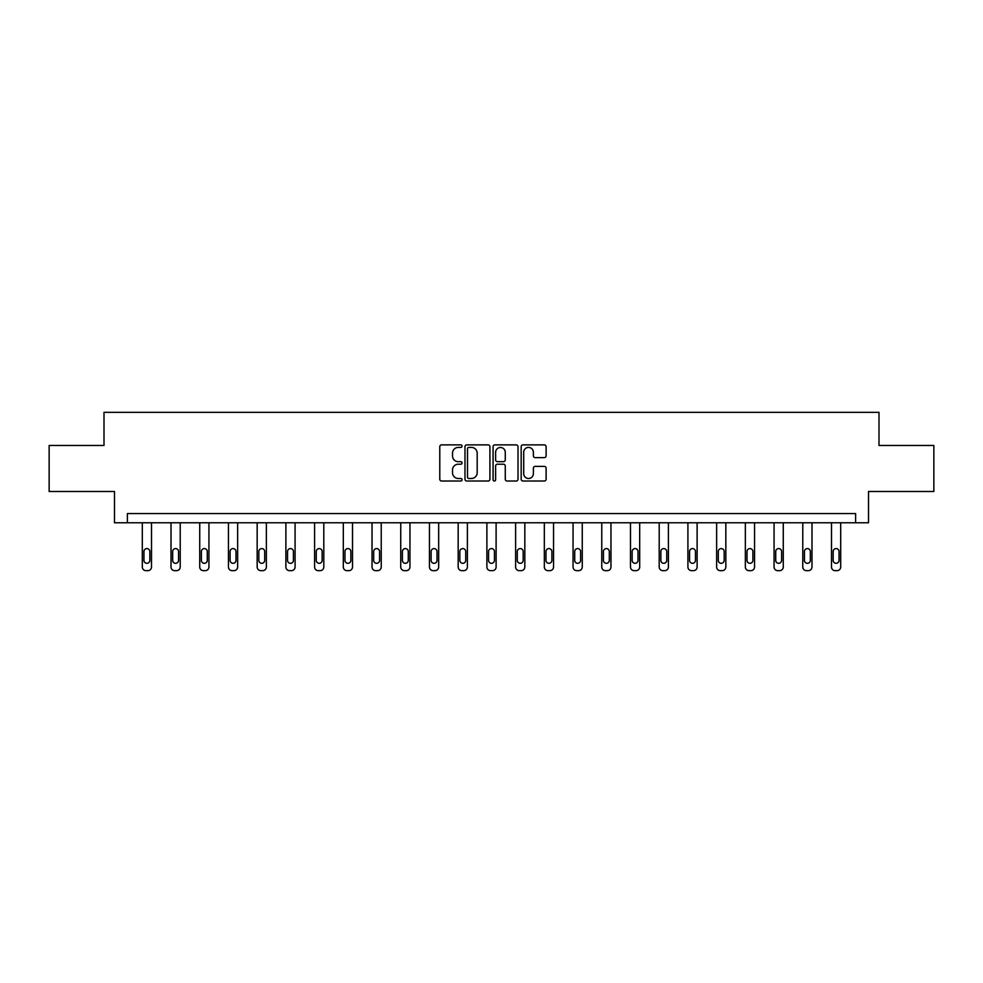 <?xml version="1.0" encoding="UTF-8"?>
<svg xmlns="http://www.w3.org/2000/svg" width="983" height="983" viewBox="0 0 983 983"><rect width="100%" height="100%" fill="white"/><g stroke="black" fill="none" stroke-linecap="round" stroke-linejoin="round"><path stroke-width="1.47" d="M462.047 446.147A1.266 1.266 0 0 0 460.781 444.881L441.588 444.881A1.806 1.806 0 0 0 439.782 446.687L439.782 479.212A1.806 1.806 0 0 0 441.588 481.019L460.781 481.019A1.266 1.266 0 0 0 462.047 479.753A1.266 1.266 0 0 0 460.781 478.488L458.299 478.488A5.787 5.787 0 0 1 452.512 472.7L452.512 469.997A5.787 5.787 0 0 1 458.299 464.209L460.781 464.209A1.266 1.266 0 0 0 462.047 462.944A1.266 1.266 0 0 0 460.781 461.678L458.299 461.678A5.787 5.787 0 0 1 452.512 455.903L452.512 453.188A5.787 5.787 0 0 1 458.299 447.412L460.781 447.412A1.266 1.266 0 0 0 462.047 446.147M544.312 457.623A1.806 1.806 0 0 0 546.118 455.817L546.118 446.687A1.806 1.806 0 0 0 544.312 444.881L522.981 444.881A1.806 1.806 0 0 0 521.174 446.687L521.174 479.212A1.806 1.806 0 0 0 522.981 481.019L544.312 481.019A1.806 1.806 0 0 0 546.118 479.212L546.118 468.191A1.806 1.806 0 0 0 544.312 466.384L535.182 466.384A1.806 1.806 0 0 0 533.376 468.191L533.376 473.659A4.829 4.829 0 0 1 528.547 478.488A4.829 4.829 0 0 1 523.706 473.659L523.706 452.241A4.829 4.829 0 0 1 528.547 447.412A4.829 4.829 0 0 1 533.376 452.241L533.376 455.817A1.806 1.806 0 0 0 535.182 457.623L544.312 457.623M855.615 522.772L868.505 522.772L868.505 491.488L933.85 491.488L933.85 445.459L878.999 445.459L878.999 412.332L104.001 412.332L104.001 445.459L49.15 445.459L49.15 491.488L114.495 491.488L114.495 522.772L855.615 522.772L855.615 513.568L127.385 513.568L127.385 522.772M489.915 446.687A1.806 1.806 0 0 0 488.109 444.881L466.79 444.881A1.806 1.806 0 0 0 464.984 446.687L464.984 479.212A1.806 1.806 0 0 0 466.79 481.019L488.109 481.019A1.806 1.806 0 0 0 489.915 479.212L489.915 446.687M494.891 444.881L516.21 444.881A1.806 1.806 0 0 1 518.016 446.687L518.016 479.212A1.806 1.806 0 0 1 516.21 481.019L507.081 481.019A1.806 1.806 0 0 1 505.274 479.212L505.274 466.016A1.806 1.806 0 0 0 503.468 464.209L497.423 464.209A1.806 1.806 0 0 0 495.616 466.016L495.616 479.753A1.266 1.266 0 0 1 494.351 481.019A1.266 1.266 0 0 1 493.085 479.753L493.085 446.687A1.806 1.806 0 0 1 494.891 444.881M468.78 447.412A1.266 1.266 0 0 0 467.515 448.678L467.515 477.222A1.266 1.266 0 0 0 468.78 478.488L471.398 478.488A5.787 5.787 0 0 0 477.185 472.7L477.185 453.188A5.787 5.787 0 0 0 471.398 447.412L468.78 447.412M505.274 452.327A4.829 4.829 0 0 0 500.445 447.498A4.829 4.829 0 0 0 495.616 452.327L495.616 459.872A1.806 1.806 0 0 0 497.423 461.678L503.468 461.678A1.806 1.806 0 0 0 505.274 459.872L505.274 452.327M151.505 522.772L151.505 566.994A3.686 3.686 0 0 1 147.819 570.668L145.976 570.668A3.686 3.686 0 0 1 142.302 566.994L142.302 522.772M149.846 560.359L149.846 551.524A2.949 2.949 0 0 0 146.897 548.588A2.949 2.949 0 0 0 143.948 551.524L143.948 560.359A2.949 2.949 0 0 0 146.897 563.308A2.949 2.949 0 0 0 149.846 560.359M180.221 522.772L180.221 566.994A3.686 3.686 0 0 1 176.535 570.668L174.691 570.668A3.686 3.686 0 0 1 171.017 566.994L171.017 522.772M178.562 560.359L178.562 551.524A2.949 2.949 0 0 0 175.613 548.588A2.949 2.949 0 0 0 172.664 551.524L172.664 560.359A2.949 2.949 0 0 0 175.613 563.308A2.949 2.949 0 0 0 178.562 560.359M208.937 522.772L208.937 566.994A3.686 3.686 0 0 1 205.25 570.668L203.407 570.668A3.686 3.686 0 0 1 199.733 566.994L199.733 522.772M207.278 560.359L207.278 551.524A2.949 2.949 0 0 0 204.329 548.588A2.949 2.949 0 0 0 201.392 551.524L201.392 560.359A2.949 2.949 0 0 0 204.329 563.308A2.949 2.949 0 0 0 207.278 560.359M237.653 522.772L237.653 566.994A3.686 3.686 0 0 1 233.966 570.668L232.123 570.668A3.686 3.686 0 0 1 228.449 566.994L228.449 522.772M235.994 560.359L235.994 551.524A2.949 2.949 0 0 0 233.045 548.588A2.949 2.949 0 0 0 230.108 551.524L230.108 560.359A2.949 2.949 0 0 0 233.045 563.308A2.949 2.949 0 0 0 235.994 560.359M266.368 522.772L266.368 566.994A3.686 3.686 0 0 1 262.682 570.668L260.839 570.668A3.686 3.686 0 0 1 257.165 566.994L257.165 522.772M264.71 560.359L264.71 551.524A2.949 2.949 0 0 0 261.761 548.588A2.949 2.949 0 0 0 258.824 551.524L258.824 560.359A2.949 2.949 0 0 0 261.761 563.308A2.949 2.949 0 0 0 264.71 560.359M295.084 522.772L295.084 566.994A3.686 3.686 0 0 1 291.398 570.668L289.567 570.668A3.686 3.686 0 0 1 285.881 566.994L285.881 522.772M293.425 560.359L293.425 551.524A2.949 2.949 0 0 0 290.476 548.588A2.949 2.949 0 0 0 287.54 551.524L287.54 560.359A2.949 2.949 0 0 0 290.476 563.308A2.949 2.949 0 0 0 293.425 560.359M323.8 522.772L323.8 566.994A3.686 3.686 0 0 1 320.114 570.668L318.283 570.668A3.686 3.686 0 0 1 314.597 566.994L314.597 522.772M322.141 560.359L322.141 551.524A2.949 2.949 0 0 0 319.205 548.588A2.949 2.949 0 0 0 316.256 551.524L316.256 560.359A2.949 2.949 0 0 0 319.205 563.308A2.949 2.949 0 0 0 322.141 560.359M352.516 522.772L352.516 566.994A3.686 3.686 0 0 1 348.842 570.668L346.999 570.668A3.686 3.686 0 0 1 343.313 566.994L343.313 522.772M350.857 560.359L350.857 551.524A2.949 2.949 0 0 0 347.921 548.588A2.949 2.949 0 0 0 344.972 551.524L344.972 560.359A2.949 2.949 0 0 0 347.921 563.308A2.949 2.949 0 0 0 350.857 560.359M381.232 522.772L381.232 566.994A3.686 3.686 0 0 1 377.558 570.668L375.715 570.668A3.686 3.686 0 0 1 372.029 566.994L372.029 522.772M379.573 560.359L379.573 551.524A2.949 2.949 0 0 0 376.636 548.588A2.949 2.949 0 0 0 373.687 551.524L373.687 560.359A2.949 2.949 0 0 0 376.636 563.308A2.949 2.949 0 0 0 379.573 560.359M409.948 522.772L409.948 566.994A3.686 3.686 0 0 1 406.274 570.668L404.431 570.668A3.686 3.686 0 0 1 400.745 566.994L400.745 522.772M408.289 560.359L408.289 551.524A2.949 2.949 0 0 0 405.352 548.588A2.949 2.949 0 0 0 402.403 551.524L402.403 560.359A2.949 2.949 0 0 0 405.352 563.308A2.949 2.949 0 0 0 408.289 560.359M438.664 522.772L438.664 566.994A3.686 3.686 0 0 1 434.99 570.668L433.147 570.668A3.686 3.686 0 0 1 429.46 566.994L429.46 522.772M437.017 560.359L437.017 551.524A2.949 2.949 0 0 0 434.068 548.588A2.949 2.949 0 0 0 431.119 551.524L431.119 560.359A2.949 2.949 0 0 0 434.068 563.308A2.949 2.949 0 0 0 437.017 560.359M467.38 522.772L467.38 566.994A3.686 3.686 0 0 1 463.706 570.668L461.863 570.668A3.686 3.686 0 0 1 458.176 566.994L458.176 522.772M465.733 560.359L465.733 551.524A2.949 2.949 0 0 0 462.784 548.588A2.949 2.949 0 0 0 459.835 551.524L459.835 560.359A2.949 2.949 0 0 0 462.784 563.308A2.949 2.949 0 0 0 465.733 560.359M496.108 522.772L496.108 566.994A3.686 3.686 0 0 1 492.422 570.668L490.578 570.668A3.686 3.686 0 0 1 486.892 566.994L486.892 522.772M494.449 560.359L494.449 551.524A2.949 2.949 0 0 0 491.5 548.588A2.949 2.949 0 0 0 488.551 551.524L488.551 560.359A2.949 2.949 0 0 0 491.5 563.308A2.949 2.949 0 0 0 494.449 560.359M524.824 522.772L524.824 566.994A3.686 3.686 0 0 1 521.137 570.668L519.294 570.668A3.686 3.686 0 0 1 515.62 566.994L515.62 522.772M523.165 560.359L523.165 551.524A2.949 2.949 0 0 0 520.216 548.588A2.949 2.949 0 0 0 517.267 551.524L517.267 560.359A2.949 2.949 0 0 0 520.216 563.308A2.949 2.949 0 0 0 523.165 560.359M553.54 522.772L553.54 566.994A3.686 3.686 0 0 1 549.853 570.668L548.01 570.668A3.686 3.686 0 0 1 544.336 566.994L544.336 522.772M551.881 560.359L551.881 551.524A2.949 2.949 0 0 0 548.932 548.588A2.949 2.949 0 0 0 545.983 551.524L545.983 560.359A2.949 2.949 0 0 0 548.932 563.308A2.949 2.949 0 0 0 551.881 560.359M582.255 522.772L582.255 566.994A3.686 3.686 0 0 1 578.569 570.668L576.726 570.668A3.686 3.686 0 0 1 573.052 566.994L573.052 522.772M580.597 560.359L580.597 551.524A2.949 2.949 0 0 0 577.648 548.588A2.949 2.949 0 0 0 574.711 551.524L574.711 560.359A2.949 2.949 0 0 0 577.648 563.308A2.949 2.949 0 0 0 580.597 560.359M610.971 522.772L610.971 566.994A3.686 3.686 0 0 1 607.285 570.668L605.442 570.668A3.686 3.686 0 0 1 601.768 566.994L601.768 522.772M609.313 560.359L609.313 551.524A2.949 2.949 0 0 0 606.364 548.588A2.949 2.949 0 0 0 603.427 551.524L603.427 560.359A2.949 2.949 0 0 0 606.364 563.308A2.949 2.949 0 0 0 609.313 560.359M639.687 522.772L639.687 566.994A3.686 3.686 0 0 1 636.001 570.668L634.158 570.668A3.686 3.686 0 0 1 630.484 566.994L630.484 522.772M638.028 560.359L638.028 551.524A2.949 2.949 0 0 0 635.079 548.588A2.949 2.949 0 0 0 632.143 551.524L632.143 560.359A2.949 2.949 0 0 0 635.079 563.308A2.949 2.949 0 0 0 638.028 560.359M668.403 522.772L668.403 566.994A3.686 3.686 0 0 1 664.717 570.668L662.886 570.668A3.686 3.686 0 0 1 659.2 566.994L659.2 522.772M666.744 560.359L666.744 551.524A2.949 2.949 0 0 0 663.795 548.588A2.949 2.949 0 0 0 660.859 551.524L660.859 560.359A2.949 2.949 0 0 0 663.795 563.308A2.949 2.949 0 0 0 666.744 560.359M697.119 522.772L697.119 566.994A3.686 3.686 0 0 1 693.433 570.668L691.602 570.668A3.686 3.686 0 0 1 687.916 566.994L687.916 522.772M695.46 560.359L695.46 551.524A2.949 2.949 0 0 0 692.524 548.588A2.949 2.949 0 0 0 689.575 551.524L689.575 560.359A2.949 2.949 0 0 0 692.524 563.308A2.949 2.949 0 0 0 695.46 560.359M725.835 522.772L725.835 566.994A3.686 3.686 0 0 1 722.161 570.668L720.318 570.668A3.686 3.686 0 0 1 716.632 566.994L716.632 522.772M724.176 560.359L724.176 551.524A2.949 2.949 0 0 0 721.239 548.588A2.949 2.949 0 0 0 718.29 551.524L718.29 560.359A2.949 2.949 0 0 0 721.239 563.308A2.949 2.949 0 0 0 724.176 560.359M754.551 522.772L754.551 566.994A3.686 3.686 0 0 1 750.877 570.668L749.034 570.668A3.686 3.686 0 0 1 745.347 566.994L745.347 522.772M752.892 560.359L752.892 551.524A2.949 2.949 0 0 0 749.955 548.588A2.949 2.949 0 0 0 747.006 551.524L747.006 560.359A2.949 2.949 0 0 0 749.955 563.308A2.949 2.949 0 0 0 752.892 560.359M783.267 522.772L783.267 566.994A3.686 3.686 0 0 1 779.593 570.668L777.75 570.668A3.686 3.686 0 0 1 774.063 566.994L774.063 522.772M781.608 560.359L781.608 551.524A2.949 2.949 0 0 0 778.671 548.588A2.949 2.949 0 0 0 775.722 551.524L775.722 560.359A2.949 2.949 0 0 0 778.671 563.308A2.949 2.949 0 0 0 781.608 560.359M811.983 522.772L811.983 566.994A3.686 3.686 0 0 1 808.309 570.668L806.465 570.668A3.686 3.686 0 0 1 802.779 566.994L802.779 522.772M810.336 560.359L810.336 551.524A2.949 2.949 0 0 0 807.387 548.588A2.949 2.949 0 0 0 804.438 551.524L804.438 560.359A2.949 2.949 0 0 0 807.387 563.308A2.949 2.949 0 0 0 810.336 560.359M840.698 522.772L840.698 566.994A3.686 3.686 0 0 1 837.025 570.668L835.181 570.668A3.686 3.686 0 0 1 831.495 566.994L831.495 522.772M839.052 560.359L839.052 551.524A2.949 2.949 0 0 0 836.103 548.588A2.949 2.949 0 0 0 833.154 551.524L833.154 560.359A2.949 2.949 0 0 0 836.103 563.308A2.949 2.949 0 0 0 839.052 560.359"/></g></svg>
